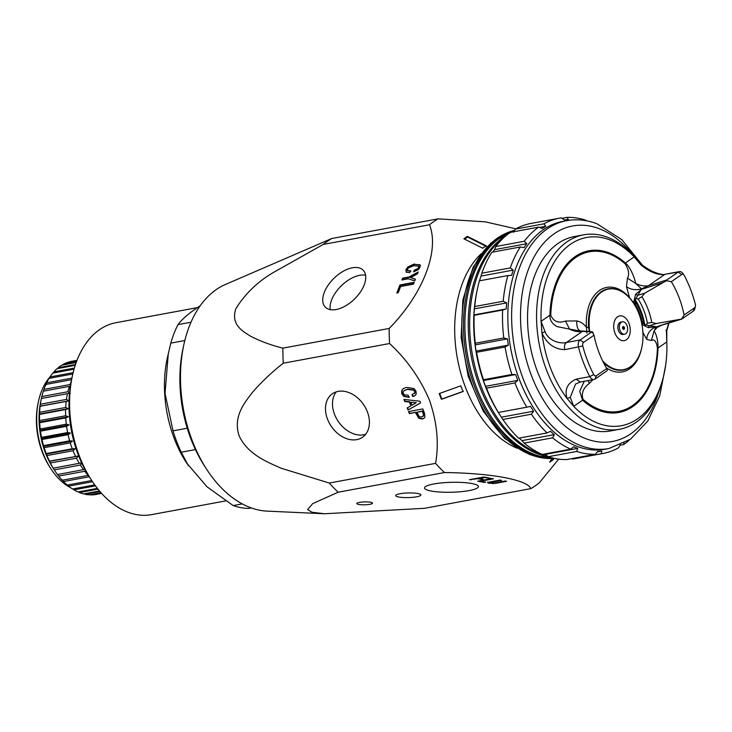 <?xml version="1.0" encoding="UTF-8"?>
<svg xmlns="http://www.w3.org/2000/svg" width="732" height="732" viewBox="0 0 732 732"><rect width="100%" height="100%" fill="white"/><g stroke="black" fill="none" stroke-linecap="round" stroke-linejoin="round"><path stroke-width="1.1" d="M552.541 457.967A115.866 74.481 -100.5 0 1 536.089 455.011A115.866 74.481 -100.5 0 1 533.82 454.188A115.866 74.481 -100.5 0 1 467.565 355.102A115.866 74.481 -100.5 0 1 496.406 240.682A115.866 74.481 -100.5 0 1 514.44 230.699M547.316 455.935A115.866 74.481 -100.5 0 1 540.838 454.133A115.866 74.481 -100.5 0 1 538.569 453.309A115.866 74.481 -100.5 0 1 472.314 354.224A115.866 74.481 -100.5 0 1 501.155 239.803A115.866 74.481 -100.5 0 1 503.369 238.046M70.565 384.968L70.007 384.556A67.692 43.508 -100.5 0 1 71.205 381.418M84.903 469.349L57.508 474.574A67.692 43.508 -100.5 0 1 54.827 470.731A67.692 43.508 -100.5 0 1 54.278 469.88L80.364 465.049L82.103 462.789L53.235 468.178A67.692 43.508 -100.5 0 1 50.362 462.999L76.448 458.168L78.361 456.027L49.447 461.151A67.692 43.508 -100.5 0 1 46.976 455.569L73.063 450.738L75.14 448.743L72.285 448.762A67.692 43.508 -100.5 0 1 71.233 445.843A67.692 43.508 -100.5 0 1 70.254 442.869L72.486 441.048L69.641 440.801A67.692 43.508 -100.5 0 1 68.085 434.68L70.455 433.06L67.637 432.557A67.692 43.508 -100.5 0 1 66.575 426.317L69.073 424.917L66.292 424.167A67.692 43.508 -100.5 0 1 65.743 417.899L68.351 416.737L65.651 415.758A67.692 43.508 -100.5 0 1 65.624 409.563L68.323 408.657L65.706 407.468A67.692 43.508 -100.5 0 1 66.2 401.438L68.964 400.797L66.456 399.416A67.692 43.508 -100.5 0 1 67.463 393.66L70.281 393.276L67.902 391.739A67.692 43.508 -100.5 0 1 69.412 386.34L70.354 386.304M72.285 448.762L46.198 453.593A67.692 43.508 -100.5 0 1 45.146 450.665A67.692 43.508 -100.5 0 1 44.167 447.691L70.254 442.869M54.827 470.731L53.308 468.398A62.97 40.48 -100.5 0 1 44.295 449.741A62.97 40.48 -100.5 0 1 40.836 401.035L41.376 398.519M69.641 440.801L43.554 445.632L44.167 447.691M43.554 445.632A67.692 43.508 -100.5 0 1 41.998 439.511L68.085 434.68M67.637 432.557L41.55 437.388L41.998 439.511M41.55 437.388A67.692 43.508 -100.5 0 1 40.489 431.148L66.575 426.317M66.292 424.167L40.205 428.998L40.489 431.148M40.205 428.998A67.692 43.508 -100.5 0 1 39.656 422.73L65.743 417.899M65.651 415.758L39.565 420.589L39.656 422.73M39.565 420.589A67.692 43.508 -100.5 0 1 39.537 414.394L65.624 409.563M65.706 407.468L39.61 412.299L39.537 414.394M39.61 412.299A67.692 43.508 -100.5 0 1 40.114 406.269L66.2 401.438M66.456 399.416L40.37 404.247L40.114 406.269M40.37 404.247A67.692 43.508 -100.5 0 1 41.376 398.492L67.463 393.66M41.349 398.638L41.816 396.57A67.692 43.508 -100.5 0 1 43.325 391.172L69.412 386.34M70.007 384.556L43.92 389.387L43.316 391.583M43.92 389.387A67.692 43.508 -100.5 0 1 45.906 384.428L71.562 379.679L72.349 376.038A97.603 62.742 79.5 0 0 91.683 480.448A97.603 62.742 79.5 0 0 151.551 514.633L225.767 500.889M71.892 378.142L46.665 382.818L45.906 385.114M46.665 382.818A67.692 43.508 -100.5 0 1 49.09 378.371L72.807 373.979M73.127 372.661L49.996 376.953L49.465 378.307M49.996 376.953A67.692 43.508 -100.5 0 1 52.823 373.1L74.06 369.166M74.371 368.086L53.857 371.883L53.354 373M53.857 371.883A67.692 43.508 -100.5 0 1 57.05 368.69L75.231 365.323M75.497 364.509L58.203 367.711L57.755 368.553M58.203 367.711A67.692 43.508 -100.5 0 1 61.708 365.213L76.192 362.523M76.384 361.992L62.952 364.481L62.604 365.039M62.952 364.481A67.692 43.508 -100.5 0 1 66.713 362.715L76.814 360.849M76.906 360.602L67.847 362.505M68.03 362.248A67.692 43.508 -100.5 0 1 71.699 361.306L77.016 360.327M50.023 376.907A62.97 40.48 79.5 0 0 38.457 401.475A62.97 40.48 79.5 0 0 41.925 450.18A62.97 40.48 79.5 0 0 50.929 468.837A62.97 40.48 79.5 0 0 70.519 487.631M50.929 468.837L49.922 467.281A59.823 38.457 -100.5 0 1 41.367 449.558A59.823 38.457 -100.5 0 1 38.073 403.286L38.457 401.475M514.55 230.507A115.866 74.481 79.5 0 0 464.024 338.715A115.866 74.481 79.5 0 0 532.402 454.453A115.866 74.481 79.5 0 0 553.575 458.214M514.001 231.422A115.866 74.481 79.5 0 0 512.912 231.879M506.672 235.109A115.866 74.481 79.5 0 0 469.917 348.286A115.866 74.481 79.5 0 0 537.142 453.575A115.866 74.481 79.5 0 0 548.085 456.622M507.862 275.561L479.405 280.832A119.645 76.906 79.5 0 0 477.429 288.847L476.962 291.025A115.866 74.481 79.5 0 0 499.91 414.971L500.313 415.593A117.129 75.286 79.5 0 0 501.374 417.185L502.893 419.482A119.645 76.906 79.5 0 0 518.631 438.193L547.088 432.923A119.645 76.906 -100.5 0 1 531.35 414.211L533.628 411.219A117.129 75.286 -100.5 0 1 530.517 406.388L526.839 407.193A119.645 76.906 -100.5 0 1 514.971 382.928L517.789 380.365A117.129 75.286 -100.5 0 1 515.694 374.555L511.915 374.473A119.645 76.906 -100.5 0 1 505.071 347.023L508.356 345.12A117.129 75.286 -100.5 0 1 507.459 338.898L503.772 337.974A119.645 76.906 -100.5 0 1 502.628 310.029L506.233 308.931A117.129 75.286 -100.5 0 1 506.626 302.902L503.195 301.264A119.645 76.906 -100.5 0 1 507.862 275.561L511.631 275.342A117.129 75.286 -100.5 0 1 513.278 270.099L510.268 267.939A119.645 76.906 -100.5 0 1 520.287 246.986L524.021 247.636A117.129 75.286 -100.5 0 1 526.766 243.692L524.277 241.258A119.645 76.906 -100.5 0 1 538.67 227.112L542.202 228.53A117.129 75.286 -100.5 0 1 545.77 226.27L543.858 223.827A119.645 76.906 -100.5 0 1 559.404 218.182A119.645 76.906 -100.5 0 1 561.206 217.88L564.381 219.893A117.129 75.286 -100.5 0 1 568.416 219.545L567.09 217.367A119.645 76.906 -100.5 0 1 585.71 220.186L586.35 220.753M519.162 438.093A117.129 75.286 79.5 0 0 522.044 440.618L524.149 443.098A119.645 76.906 79.5 0 0 542.22 454.416L570.676 449.146A119.645 76.906 -100.5 0 1 552.614 437.828L554.298 434.652A117.129 75.286 -100.5 0 1 550.501 431.276L547.088 432.923M477.429 288.847A119.645 76.906 79.5 0 0 474.739 306.534L474.373 308.877A117.129 75.286 79.5 0 0 473.979 314.906L474.162 315.3A119.645 76.906 79.5 0 0 475.306 343.244L475.205 344.873A117.129 75.286 79.5 0 0 476.102 351.095L476.614 352.293A119.645 76.906 79.5 0 0 483.459 379.743L483.44 380.53A117.129 75.286 79.5 0 0 485.536 386.34L486.515 388.189A119.645 76.906 79.5 0 0 498.382 412.464L498.263 412.354A117.129 75.286 79.5 0 0 500.313 415.593M520.287 246.986L491.822 252.256A119.645 76.906 79.5 0 0 481.802 273.21L481.025 276.074A117.129 75.286 79.5 0 0 479.524 280.804M538.67 227.112L510.204 232.383A119.645 76.906 79.5 0 0 495.811 246.528L494.512 249.667A117.129 75.286 79.5 0 0 492.792 252.073M559.404 218.182L530.947 223.443A119.645 76.906 79.5 0 0 515.392 229.098L513.516 232.245M562.945 221.366A115.866 74.481 79.5 0 0 508.145 327.314A115.866 74.481 79.5 0 0 576.752 446.236A115.866 74.481 79.5 0 0 605.126 449.228L608.923 448.524A115.866 74.481 -100.5 0 1 580.549 445.541A115.866 74.481 -100.5 0 1 511.942 326.609A115.866 74.481 -100.5 0 1 566.733 220.661L562.945 221.366M620.407 444.672L618.522 447.819A119.645 76.906 -100.5 0 1 602.967 453.465A119.645 76.906 -100.5 0 1 601.164 453.767L601.796 451.049A117.129 75.286 -100.5 0 1 597.751 451.406L595.29 454.279A119.645 76.906 -100.5 0 1 576.67 451.452L577.786 448.377A117.129 75.286 -100.5 0 1 575.727 447.618A117.129 75.286 -100.5 0 1 573.668 446.785L570.676 449.146M668.728 323.196L666.404 330.864L666.825 341.917A95.718 61.525 -100.5 0 1 664.198 373.402L663.805 375.223A98.866 63.547 -100.5 0 1 636.209 422.236A98.866 63.547 -100.5 0 1 619.583 429.254L610.57 430.928A98.866 63.547 -100.5 0 1 533.225 358.781A98.866 63.547 -100.5 0 1 557.949 243.527A98.866 63.547 -100.5 0 1 574.574 236.5L583.587 234.835A98.866 63.547 -100.5 0 1 639.585 262.861M619.583 429.254A98.866 63.547 -100.5 0 1 542.238 357.115A98.866 63.547 -100.5 0 1 566.961 241.853A98.866 63.547 -100.5 0 1 583.587 234.835M647.436 323.187L645.011 325.978A47.424 30.488 79.5 0 0 634.498 298.601L638.139 298.949A49.154 31.595 -100.5 0 1 647.436 323.187L651.755 322.483A51.789 33.288 79.5 0 0 641.882 296.753L644.645 293.257L637.828 295.234L641.534 288.856L648.47 285.709L664.5 274.619C657.199 274.967 649.43 271.828 641.186 265.194L634.187 256.895A95.718 61.525 79.5 0 0 570.438 244.287A95.718 61.525 79.5 0 0 541.085 321.293L541.991 333.051A95.718 61.525 79.5 0 0 567.117 398.51L573.723 406.315L570.246 397.375L575.59 384.007L580.302 382.012L594.055 379.469A6.295 4.044 -100.5 0 1 589.827 376.632A95.718 61.525 -100.5 0 1 578.49 347.124A6.295 4.044 -100.5 0 1 580.119 339.959L591.41 332.145L593.249 333.435L594.009 335.183A71.791 46.143 79.5 0 0 606.801 368.507L607.34 370.291L606.407 371.216L595.116 379.02A6.295 4.044 -100.5 0 1 594.055 379.469M664.198 373.402A95.718 61.525 -100.5 0 1 637.471 418.924A95.718 61.525 -100.5 0 1 573.723 406.315L582.553 400.203L582.983 399.279C581.181 393.111 583.322 387.814 589.406 383.376L592.92 379.679M586.908 333.106L586.478 327.387L588.62 327.286L589.297 331.596M589.736 331.633A40.983 26.343 -100.5 0 1 601.704 291.986A40.983 26.343 -100.5 0 1 621.861 291.675A40.983 26.343 -100.5 0 1 641.955 324.569A40.983 26.343 -100.5 0 1 634.973 362.486A40.983 26.343 -100.5 0 1 630.398 366.75A40.983 26.343 -100.5 0 1 602.564 360.766M617.57 316.782A12.59 8.098 79.5 0 0 614.971 333.124A12.59 8.098 79.5 0 0 626.391 339.758A12.59 8.098 79.5 0 0 628.989 323.416A12.59 8.098 79.5 0 0 617.57 316.782M633.83 303.579L635.028 302.408L635.266 300.916L634.498 298.601M644.645 293.257L663.064 282.561L641.616 289.323L635.586 294.301L633.628 302.655L635.028 302.408L635.422 304.311L635.925 302.472A45.686 29.372 79.5 0 1 643.602 322.473L644.123 324.002L643.044 323.288A3.148 0.888 175.6 0 0 642.101 323.599A3.148 0.888 175.6 0 0 641.799 323.773M648.396 327.671A3.148 1.674 104.1 0 1 649.549 325.767L655.963 326.71L648.396 327.671L641.946 324.514M642.568 328.604L642.019 324.505A3.148 1.473 150.1 0 1 642.229 324.139A3.148 1.473 150.1 0 1 643.044 323.288L642.12 321.769L643.602 322.473M625.704 333.737A6.295 4.044 -100.5 0 1 624.643 334.176A6.295 4.044 -100.5 0 1 619.72 329.583A6.295 4.044 -100.5 0 1 621.294 322.245A6.295 4.044 -100.5 0 1 622.356 321.796A6.295 4.044 -100.5 0 1 627.278 326.39A6.295 4.044 -100.5 0 1 625.704 333.737M624.643 334.176L623.124 334.46A6.295 4.044 -100.5 0 1 618.201 329.867A6.295 4.044 -100.5 0 1 619.775 322.528A6.295 4.044 -100.5 0 1 620.837 322.08L622.356 321.796M624.25 327.25A1.464 0.942 79.5 0 0 624.14 327.058A1.464 0.942 79.5 0 0 623.38 326.536A1.464 0.942 79.5 0 0 622.941 326.692A1.464 0.942 79.5 0 0 622.676 328.503A1.464 0.942 79.5 0 0 623.902 329.391A1.464 0.942 79.5 0 0 624.076 329.281A1.464 0.942 79.5 0 0 624.433 328.622A1.464 0.942 79.5 0 0 624.469 328.412M623.902 329.391L623.893 329.391A1.464 0.942 -100.5 0 1 623.893 329.391A1.464 0.942 -100.5 0 1 622.667 328.503A1.464 0.942 -100.5 0 1 622.932 326.692A1.464 0.942 -100.5 0 1 623.362 326.536A1.464 0.942 -100.5 0 1 623.371 326.536L623.362 326.536M624.314 328.631A0.833 0.54 79.5 0 0 623.664 327.167A0.833 0.54 79.5 0 0 624.314 328.631M197.375 307.623L116.013 322.684A97.603 62.742 79.5 0 0 99.598 329.62A97.603 62.742 79.5 0 0 72.349 376.038M200.202 305.756L195.737 308.739C187.31 314.659 181.399 319.948 177.995 324.615A110.203 70.83 79.5 0 0 170.794 343.125L167.216 358.47A97.603 62.742 79.5 0 0 186.541 462.889L206.973 486.753L233.151 505.574A110.203 70.83 79.5 0 0 248.56 508.447L251.296 507.935M168.323 353.291L165.029 393.423L173.017 430.846A110.203 70.83 79.5 0 0 181.225 452.23L188.435 465.781M481.199 253.757A107.046 68.808 79.5 0 0 465.497 387.438A107.046 68.808 79.5 0 0 517.204 448.249M486.231 245.806A109.251 70.226 79.5 0 0 482.727 248.23L463.859 238.797A122.482 78.727 -100.5 0 1 467.373 236.372L486.231 245.806M173.017 430.846L187.246 428.211A110.203 70.83 79.5 0 1 183 348.578L183.787 344.955A116.498 74.884 79.5 0 1 225.236 284.556L331.779 238.513L438.075 218.841L485.279 221.833L515.868 228.841M438.075 218.841A144.835 93.101 79.5 0 0 429.528 224.751L323.233 244.433L276.312 270.849C259.146 280.228 245.641 292.892 235.777 308.831C230.8 324.743 242.201 330.974 250.911 336.381C260.738 341.387 271.407 345.312 282.9 348.139A144.835 93.101 79.5 0 0 283.284 363.218C272.066 371.92 261.763 381.674 252.375 392.471C244.076 403.341 233.032 416.718 239.025 435.577C247.443 454.105 266.549 461.791 281.408 468.315L329.281 483.038A144.835 93.101 79.5 0 0 338.202 492.206L312.683 503.625L307.632 509.554L312.079 512.263L324.578 513.754L424.533 508.31L530.828 488.628A144.835 93.101 79.5 0 0 539.374 482.717L558.69 459.129M282.9 348.139L389.195 328.458C422.748 294.346 439.795 251.058 429.528 224.751M389.195 328.458A144.835 93.101 79.5 0 0 389.58 343.537L283.284 363.218M329.281 483.038L435.577 463.356C439.108 443.427 437.086 422.41 429.51 400.312C420.324 378.645 407.01 359.723 389.58 343.537M440.298 396.451A122.482 78.727 -100.5 0 1 439.218 393.56L460.812 385.837A109.251 70.226 79.5 0 0 461.892 388.719A109.251 70.226 79.5 0 0 463.017 391.574L441.423 399.306A122.482 78.727 -100.5 0 1 440.298 396.451M439.694 393.395A121.713 78.233 79.5 0 0 440.728 396.158A121.713 78.233 79.5 0 0 441.853 399.013L463.447 391.281M183.787 344.955A116.498 74.884 79.5 0 0 192.242 440.691A116.498 74.884 79.5 0 0 206.854 469.578A116.498 74.884 79.5 0 0 267.18 511.128L324.578 513.754M331.779 238.513A144.835 93.101 79.5 0 0 323.233 244.433M330.214 309.636A26.444 14.594 135.8 0 1 359.687 275.305A26.444 14.594 135.8 0 1 365.579 275.214M336.116 309.545A26.444 14.594 135.8 0 1 325.283 307.111A26.444 14.594 135.8 0 1 328.238 285.059A26.444 14.594 135.8 0 1 352.357 267.775A26.444 14.594 135.8 0 1 363.182 270.209A26.444 14.594 135.8 0 1 360.236 292.26A26.444 14.594 135.8 0 1 336.116 309.545M365.634 434.305A26.444 19.462 55.3 0 1 363.722 434.781A26.444 19.462 55.3 0 1 337.727 420.644A26.444 19.462 55.3 0 1 336.272 391.858M356.713 439.63A26.444 19.462 55.3 0 1 329.254 422.986A26.444 19.462 55.3 0 1 332.401 393.752A26.444 19.462 55.3 0 1 338.184 391.382A26.444 19.462 55.3 0 1 365.643 408.026A26.444 19.462 55.3 0 1 362.496 437.26A26.444 19.462 55.3 0 1 356.713 439.63M359.494 502.39A7.869 1.446 178.5 0 0 356.795 503.552A7.869 1.446 178.5 0 0 361.425 504.751A7.869 1.446 178.5 0 0 369.843 504.321A7.869 1.446 178.5 0 0 372.533 503.149A7.869 1.446 178.5 0 0 367.903 501.951A7.869 1.446 178.5 0 0 359.494 502.39M433.765 483.98A26.938 4.959 178.5 0 0 424.542 487.96A26.938 4.959 178.5 0 0 440.38 492.069A26.938 4.959 178.5 0 0 469.175 490.586A26.938 4.959 178.5 0 0 478.399 486.597A26.938 4.959 178.5 0 0 462.56 482.489A26.938 4.959 178.5 0 0 433.765 483.98M416.581 496.818A12.59 2.315 -1.5 0 1 403.122 497.513A12.59 2.315 -1.5 0 1 395.71 495.591A12.59 2.315 -1.5 0 1 400.029 493.725A12.59 2.315 -1.5 0 1 413.488 493.029A12.59 2.315 -1.5 0 1 420.891 494.951A12.59 2.315 -1.5 0 1 416.581 496.818M187.246 428.211A110.203 70.83 79.5 0 0 191.006 439.145A110.203 70.83 79.5 0 0 195.453 449.594L181.225 452.23M423.014 413.305L422.236 411.274L416.828 412.281L419.29 416.654L421.568 417.084L423.233 415.922L423.37 413.068L423.581 415.675L422.803 416.545M412.079 405.199L416.288 402.719L410.927 402.197L412.079 405.199M184.812 340.526L170.794 343.125M233.151 505.574L242.219 503.891M177.995 324.615L190.997 322.208M423.37 413.068L422.584 411.036L416.828 412.281M410.927 402.197L416.288 402.719M195.453 449.594A110.203 70.83 79.5 0 0 204.832 466.467L206.854 469.578M487.576 482.113L490.047 482.846M491.081 481.72L489.864 482.672L489.845 482.049L490.669 482.397L490.065 481.903M477.923 478.115L479.158 478.344M479.359 480.878L480.595 481.107M408.996 411.485L409.737 413.415L415.794 412.29L419.088 418.027L422.666 418.786L424.038 418.292M403.478 388.482L401.996 390.412L402.106 393.523L404.238 396.25L409.334 397.101M404.476 390.403L407.77 389.159L413.928 389.909L414.98 391.227L415.081 392.727L414.175 393.706M412.409 394.511L413.095 396.314L415.053 395.646M404.384 399.471L405.089 401.301L409.728 401.767L410.872 405.903L409.371 402.005L404.741 401.539L403.927 399.425L419.848 401.209L420.525 402.975L407.998 410.03L407.184 407.907L410.872 405.903M407.55 407.706L408.346 409.792L420.516 402.939M413.992 282.827L400.312 285.361L397.385 292.892M410.917 271.151L407.651 270.694M418.741 266.274L413.809 265.698L408.557 267.885L407.44 269.367L407.88 270.932M419.052 266.594L418.173 269.028L414.678 270.529L414.211 271.728M420.406 265.204L414.715 264.344L408.273 267.308L406.278 270.026L406.315 272.359M417.917 272.725L409.453 277.346L402.966 278.544L402.444 279.88M415.318 279.404L410.679 277.574L415.41 279.185L414.724 280.942L408.383 278.782L401.895 279.981L402.6 278.169L409.087 276.971L418.21 271.993L417.524 273.75L410.679 277.574M550.62 460.657A121.713 78.233 79.5 0 0 552.852 459.065L553.246 458.47M486.506 246.51L467.638 237.067A121.713 78.233 79.5 0 0 464.591 239.154M489.132 482.708L489.15 483.321L487.594 482.736L489.589 481.995L500.029 480.064L501.53 480.348L491.099 482.278M489.077 482.69L489.086 483.312M492.233 483.166L489.15 483.321M496.177 482.672L496.195 483.23L492.243 483.605M490.687 483.01L494.686 482.946L505.126 481.016L506.626 481.29L496.195 483.23M481.711 478.929L481.729 479.442L477.776 478.701L469.551 479.67L483.779 477.035L490.513 478.289L483.907 477.566L479.158 478.444L483.111 479.186L481.729 479.442M479.149 477.886L479.158 478.444M483.898 477.054L483.907 477.566M489.122 478.023L489.132 478.545M471.051 479.387L471.06 479.945M477.767 478.142L477.776 478.701M480.585 480.659L480.595 481.217L485.755 482.178L484.374 482.434L477.703 481.189L491.941 478.554L493.441 478.838L480.595 481.217M484.364 481.912L484.374 482.434M415.794 412.29L409.389 413.653L408.584 411.567L422.812 408.932L424.606 413.58L424.871 417.13L423.874 418.42L422.309 419.024L418.741 418.265L415.447 412.537M403.25 391.776L403.277 393.477L404.439 394.877L408.172 395.225L408.987 397.348L403.89 396.488L401.749 393.761L401.648 390.659L403.295 388.601L406.498 387.393L413.909 388.573L416.014 391.217L416.233 394.017L414.879 395.774L412.747 396.552L411.997 394.612L414.733 392.965L414.632 391.474L413.571 390.156L407.422 389.397L404.293 390.531L403.25 391.776M400.624 286.532L398.217 292.736L396.836 292.992L399.947 284.977L414.175 282.342L413.47 284.153L400.624 286.532M419.088 267.72L418.905 266.411M418.173 269.028L417.807 268.653L418.722 267.345M414.678 270.529L414.312 270.154L417.807 268.653M414.715 264.344L420.04 264.828L420.113 267.089L418.411 269.532L413.662 271.837L414.312 270.154M408.273 267.308L407.907 266.933L414.349 263.968M406.278 270.026L405.912 269.651L407.907 266.933M406.223 272.267L405.912 269.651M407.514 270.556L410.551 270.776L409.829 272.615L406.095 272.158M552.852 459.065L553.127 459.769A122.482 78.727 -100.5 0 1 549.622 462.194L552.001 458.543M554.005 458.415L553.127 459.769M467.638 237.067L467.373 236.372M530.828 488.628C527.662 479.918 491.886 473.156 444.498 472.524L338.202 492.206M435.577 463.356A144.835 93.101 79.5 0 0 444.498 472.524M91.683 480.448L89.652 477.346A91.308 58.688 -100.5 0 1 71.571 379.661M635.266 300.916L635.925 302.472M645.011 325.978L644.123 324.002M626.464 286.569A12.59 8.262 -2.5 0 0 641.534 288.856L635.641 283.394L627.47 278.178L626.464 286.569L629.502 297.631L633.628 302.655A3.148 1.373 -31.8 0 0 633.491 303.066M642.12 321.769A44.039 28.31 79.5 0 0 635.422 304.311A3.148 1.153 -29.8 0 0 634.864 305.253M645.926 324.889L649.549 325.767L656.275 323.544L681.593 319.06L684.109 315.035L694.522 307.824A3.148 2.022 79.5 0 0 695.4 306.333A3.148 2.022 79.5 0 0 695.336 304.247A92.571 59.502 79.5 0 0 684.374 275.699A3.148 2.022 79.5 0 0 684.191 275.388A3.148 2.022 79.5 0 0 681.73 274.509L671.317 281.71L666.559 280.713L663.064 282.561M695.4 306.333L695.007 308.145A6.295 4.044 -100.5 0 1 693.25 311.137L681.959 318.951L682.636 317.194M651.755 322.483L656.275 323.544M638.139 298.949L641.882 296.753M635.898 298.757L637.828 295.234A3.148 0.888 -154.8 0 1 635.586 294.301M580.293 330.846A12.59 5.728 101.2 0 1 576.798 320.927C580.677 321.705 583.907 323.855 586.478 327.387A42.959 27.615 -100.5 0 1 599.526 290.448A42.959 27.615 -100.5 0 1 629.502 297.631A3.148 1.61 -40.6 0 0 629.502 297.933M666.559 280.713L666.971 279.88L648.47 285.709A25.19 18.538 55.3 0 1 635.641 283.394C635.239 280.31 631.176 267.766 625.357 263.008A82.222 52.85 -100.5 0 0 549.924 315.19L550.775 315.373C553.657 321.613 558.562 323.507 565.488 321.055L569.56 329.098L557.025 326.609C551.873 323.526 549.503 319.719 549.924 315.19L541.085 321.293L545.038 331.697C548.186 340.334 559.33 344.186 566.367 342.503L582.398 331.413A25.19 18.538 55.3 0 1 569.56 329.098L582.398 331.413L592.664 331.88L593.249 333.435M591.703 331.925L592.664 331.88M677.42 319.957L656.147 326.93A12.59 11.255 -53.2 0 0 646.74 339.401L642.659 331.898M594.009 335.183L583.596 342.393A3.148 2.022 79.5 0 0 582.782 345.971A92.571 59.502 79.5 0 0 593.734 374.519A3.148 2.022 79.5 0 0 596.379 375.708L606.801 368.507M588.18 380.558L589.406 383.376M681.803 319.079L656.147 326.93L654.005 331.221L651.398 340.499L646.74 339.401M684.109 315.035A71.791 46.143 79.5 0 0 671.317 281.71M666.971 279.88L678.253 272.075A6.295 4.044 -100.5 0 1 679.314 271.627A6.295 4.044 -100.5 0 1 683.176 273.832L684.191 275.388M565.488 321.055L576.798 320.927M580.952 330.919L592.545 331.861M657.958 327.039A25.19 18.538 -124.7 0 0 657.949 327.039A25.19 18.538 -124.7 0 0 654.005 331.221C655.021 331.66 658.196 338.221 657.995 348.029L657.428 347.792C656.256 341.231 654.243 338.806 651.398 340.499M584.282 381.281L579.735 391.263L582.553 400.203A82.222 52.85 79.5 0 0 657.995 348.029L666.825 341.917L666.788 330.699L668.993 323.114M681.73 274.509L678.253 272.075L665.562 274.18C663.631 275.04 659.697 274.29 653.749 271.929C651.013 270.904 646.887 268.406 641.351 264.444L634.187 256.895L625.357 263.008L625.22 263.877C628.788 269.724 629.538 274.491 627.47 278.178M545.038 331.697L541.991 333.051C546.767 343.701 554.353 349.237 564.738 349.667C564.061 346.41 564.61 344.022 566.367 342.503L580.119 339.959L583.596 342.393M570.246 397.375L567.117 398.51C564.354 389.616 567.337 383.175 576.066 379.185L580.302 382.012M666.404 330.864L665.928 330.159M641.186 265.194L640.802 264.7M629.191 440.133A119.645 76.906 -100.5 0 1 623.71 444.534L623.975 442.412M474.739 306.534L503.195 301.264M474.373 308.877L506.626 302.902M473.979 314.906L506.233 308.931M502.628 310.029L474.162 315.3M475.306 343.244L503.772 337.974M475.205 344.873L507.459 338.898M476.102 351.095L508.356 345.12M505.071 347.023L476.614 352.293M483.459 379.743L511.915 374.473M483.44 380.53L515.694 374.555M485.536 386.34L517.789 380.365M514.971 382.928L486.515 388.189M498.382 412.464L526.839 407.193M501.374 417.185L533.628 411.219M531.35 414.211L502.893 419.482M522.044 440.618L554.298 434.652M552.614 437.828L524.149 443.098M544.526 453.986A117.129 75.286 79.5 0 0 545.532 454.343L577.786 448.377M545.532 454.343L548.213 456.722A119.645 76.906 79.5 0 0 566.833 459.55L595.29 454.279M576.67 451.452L548.213 456.722M597.349 451.873L601.796 451.049M572.003 458.589L572.708 459.037A119.645 76.906 79.5 0 0 574.51 458.735L602.967 453.465M601.164 453.767L572.708 459.037M623.71 444.534L620.086 445.202M561.911 218.328L567.09 217.367M515.392 229.098L543.858 223.827M539.475 227.442L545.77 226.27M495.811 246.528L524.277 241.258M494.512 249.667L526.766 243.692M481.802 273.21L510.268 267.939M481.025 276.074L513.278 270.099M96.633 494.384A67.692 43.508 -100.5 0 1 96.35 494.439A67.692 43.508 -100.5 0 1 96.057 494.484L96.35 494.439M101.62 493.405L94.675 494.695A67.692 43.508 -100.5 0 1 90.594 494.896L101.199 492.938M100.943 492.654L89.176 494.832A67.692 43.508 -100.5 0 1 85.022 494.256L99.927 491.492M84.418 493.761L85.022 494.256M99.488 490.971L83.594 493.917A67.692 43.508 -100.5 0 1 79.431 492.563L97.969 489.132M78.653 491.84L79.431 492.563M97.365 488.381L78.013 491.959A67.692 43.508 -100.5 0 1 73.923 489.845L95.444 485.865M73.008 488.912L73.923 489.845M94.73 484.886L72.532 488.994A67.692 43.508 -100.5 0 1 68.561 486.158L92.525 481.72M67.564 485.005L68.561 486.158M91.729 480.531L67.234 485.069A67.692 43.508 -100.5 0 1 63.455 481.546L89.277 476.77M61.991 479.68L63.455 481.546M88.389 475.361L62.193 480.229A67.692 43.508 -100.5 0 1 58.661 476.093L84.756 471.262L85.415 470.273M57.38 474.281L58.661 476.093M53.235 468.178L54.278 469.88M49.447 461.151L50.362 462.999M46.198 453.593L46.976 455.569M88.288 475.407A67.692 43.508 -100.5 0 1 84.756 471.262M83.594 469.743A67.692 43.508 -100.5 0 1 80.364 465.049M79.321 463.347A67.692 43.508 -100.5 0 1 76.448 458.168M78.361 456.027L49.428 461.389M75.533 456.32A67.692 43.508 -100.5 0 1 73.063 450.738M75.14 448.743L46.208 454.096M72.486 441.048L43.554 446.401M70.455 433.06L41.523 438.422M69.073 424.917L40.132 430.279M68.351 416.737L39.418 422.099M68.323 408.657L39.391 414.01M68.964 400.797L40.031 406.15M67.902 391.739L41.816 396.57M514.633 230.37A115.866 74.481 79.5 0 0 462.258 337.635A115.866 74.481 79.5 0 0 530.746 454.755A115.866 74.481 79.5 0 0 554.344 458.378L529.803 454.682L504.522 438.312L483.221 411.146L468.215 376.303L461.16 337.745L462.862 299.891L473.174 267.024L491.053 242.887L514.633 230.37M634.031 256.191A109.571 70.428 79.5 0 0 599.462 228.796A109.571 70.428 79.5 0 0 520.836 306.058A109.571 70.428 79.5 0 0 585.682 438.633A109.571 70.428 79.5 0 0 659.038 391.254M621.669 291.565A41.303 26.553 79.5 0 0 621.477 291.455A41.303 26.553 79.5 0 0 601.164 291.766A41.303 26.553 79.5 0 0 588.62 327.286M606.407 367.857A42.959 27.615 79.5 0 0 629.612 368.837A42.959 27.615 79.5 0 0 641.808 347.425M634.836 362.651A41.303 26.553 -100.5 0 1 634.69 362.825A41.303 26.553 -100.5 0 1 630.087 367.125A41.303 26.553 -100.5 0 1 603.488 362.615M595.116 379.02L596.379 375.708M693.25 311.137L694.522 307.824M564.738 349.667L582.782 345.971M576.066 379.185L589.827 376.632L593.734 374.519M657.428 347.792A81.142 52.164 -100.5 0 1 582.983 399.279M625.22 263.877A81.142 52.164 79.5 0 0 550.775 315.373M642.659 265.432L621.779 239.593L596.983 223.8C586.844 219.902 576.761 218.859 566.733 220.661M489.845 482.086L489.864 482.699M657.949 327.039L660.63 325.749M665.562 274.171L679.314 271.627M665.681 365.03L659.825 395.536L647.82 421.01L630.417 439.282L608.923 448.524"/></g></svg>

